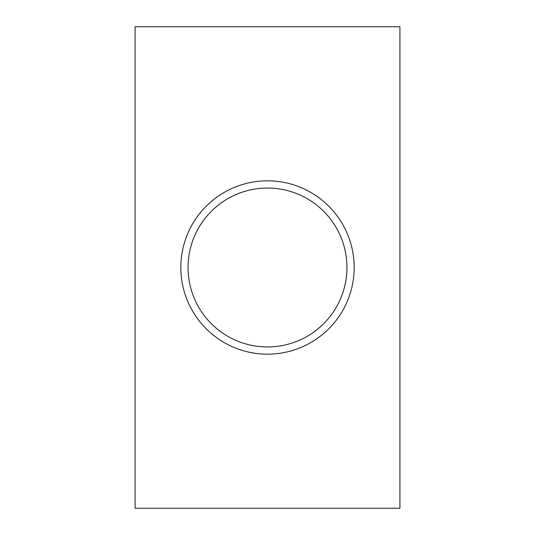 <?xml version="1.0" encoding="UTF-8"?>
<svg xmlns="http://www.w3.org/2000/svg" width="535" height="535" viewBox="0 0 535 535"><rect width="100%" height="100%" fill="white"/><g stroke="black" fill="none" stroke-linecap="round" stroke-linejoin="round"><path stroke-width="0.8" d="M135.087 26.75L135.087 508.25L399.912 508.25L135.087 508.25L135.087 26.75L399.912 26.75L135.087 26.75M399.912 508.25L399.912 26.75L399.912 508.25M347.603 300.596A86.67 86.67 0 0 0 300.596 187.397A86.67 86.67 0 0 0 187.397 234.404A86.67 86.67 0 0 0 234.404 347.603A86.67 86.67 0 0 0 347.603 300.596A86.67 86.67 0 0 1 234.404 347.603A86.67 86.67 0 0 1 187.397 234.404A86.67 86.67 0 0 1 300.596 187.397A86.67 86.67 0 0 1 347.603 300.596M194.071 237.165A79.447 79.447 0 0 0 237.165 340.929A79.447 79.447 0 0 0 340.929 297.834A79.447 79.447 0 0 0 297.834 194.071A79.447 79.447 0 0 0 194.071 237.165A79.447 79.447 0 0 1 297.834 194.071A79.447 79.447 0 0 1 340.929 297.834A79.447 79.447 0 0 1 237.165 340.929A79.447 79.447 0 0 1 194.071 237.165"/></g></svg>
